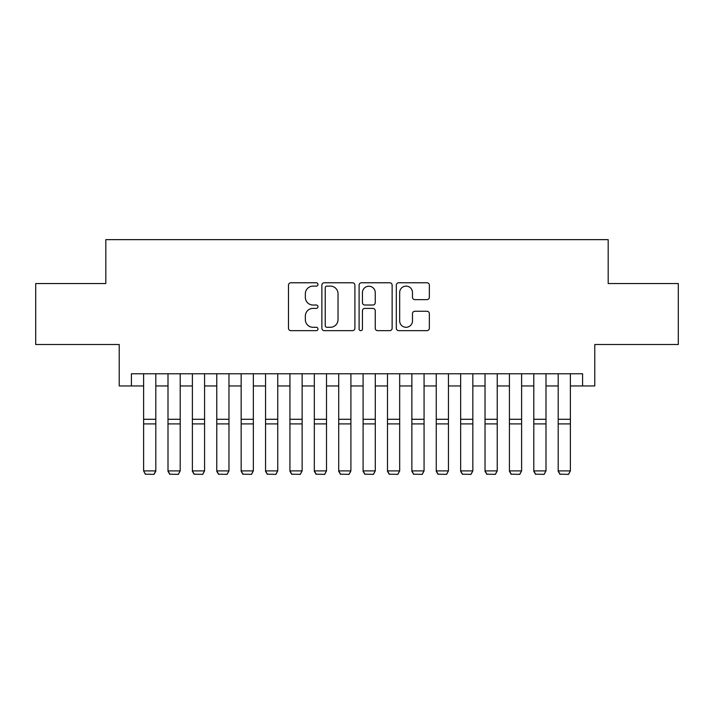 <?xml version="1.0" encoding="UTF-8"?>
<svg xmlns="http://www.w3.org/2000/svg" width="714" height="714" viewBox="0 0 714 714"><rect width="100%" height="100%" fill="white"/><g stroke="black" fill="none" stroke-linecap="round" stroke-linejoin="round"><path stroke-width="1.07" d="M317.98 284.449A1.678 1.678 0 0 0 316.302 282.771L290.875 282.771A2.392 2.392 0 0 0 288.483 285.163L288.483 328.253A2.392 2.392 0 0 0 290.875 330.644L316.302 330.644A1.678 1.678 0 0 0 317.98 328.967A1.678 1.678 0 0 0 316.302 327.289L313.018 327.289A7.658 7.658 0 0 1 305.351 319.631L305.351 316.043A7.658 7.658 0 0 1 313.018 308.386L316.302 308.386A1.678 1.678 0 0 0 317.98 306.708A1.678 1.678 0 0 0 316.302 305.03L313.018 305.03A7.658 7.658 0 0 1 305.351 297.372L305.351 293.784A7.658 7.658 0 0 1 313.018 286.118L316.302 286.118A1.678 1.678 0 0 0 317.98 284.449M426.954 299.648A2.392 2.392 0 0 0 429.355 297.247L429.355 285.163A2.392 2.392 0 0 0 426.954 282.771L398.715 282.771A2.392 2.392 0 0 0 396.315 285.163L396.315 328.253A2.392 2.392 0 0 0 398.715 330.644L426.954 330.644A2.392 2.392 0 0 0 429.355 328.253L429.355 313.651A2.392 2.392 0 0 0 426.954 311.25L414.87 311.25A2.392 2.392 0 0 0 412.478 313.651L412.478 320.889A6.399 6.399 0 0 1 406.07 327.289A6.399 6.399 0 0 1 399.67 320.889L399.67 292.526A6.399 6.399 0 0 1 406.07 286.118A6.399 6.399 0 0 1 412.478 292.526L412.478 297.247A2.392 2.392 0 0 0 414.87 299.648L426.954 299.648M131.421 385.962L131.421 373.77L582.579 373.77L582.579 385.962L594.771 385.962L594.771 344.505L678.3 344.505L678.3 283.538L608.185 283.538L608.185 239.645L105.815 239.645L105.815 283.538L35.7 283.538L35.7 344.505L119.229 344.505L119.229 385.962L143.612 385.962M354.903 285.163A2.392 2.392 0 0 0 352.511 282.771L324.263 282.771A2.392 2.392 0 0 0 321.871 285.163L321.871 328.253A2.392 2.392 0 0 0 324.263 330.644L352.511 330.644A2.392 2.392 0 0 0 354.903 328.253L354.903 285.163M361.489 282.771L389.737 282.771A2.392 2.392 0 0 1 392.129 285.163L392.129 328.253A2.392 2.392 0 0 1 389.737 330.644L377.644 330.644A2.392 2.392 0 0 1 375.252 328.253L375.252 310.777A2.392 2.392 0 0 0 372.86 308.386L364.836 308.386A2.392 2.392 0 0 0 362.444 310.777L362.444 328.967A1.678 1.678 0 0 1 360.766 330.644A1.678 1.678 0 0 1 359.097 328.967L359.097 285.163A2.392 2.392 0 0 1 361.489 282.771M155.804 385.962L168.004 385.962M180.196 385.962L192.387 385.962M204.579 385.962L216.77 385.962M228.971 385.962L241.162 385.962M253.354 385.962L265.546 385.962M277.746 385.962L289.938 385.962M302.129 385.962L314.321 385.962M326.512 385.962L338.713 385.962M350.904 385.962L363.096 385.962M375.287 385.962L387.488 385.962M399.679 385.962L411.871 385.962M424.062 385.962L436.254 385.962M448.454 385.962L460.646 385.962M472.838 385.962L485.029 385.962M497.23 385.962L509.421 385.962M521.613 385.962L533.804 385.962M545.996 385.962L558.196 385.962M570.388 385.962L582.579 385.962M326.896 286.118A1.678 1.678 0 0 0 325.227 287.796L325.227 325.62A1.678 1.678 0 0 0 326.896 327.289L330.368 327.289A7.658 7.658 0 0 0 338.025 319.631L338.025 293.784A7.658 7.658 0 0 0 330.368 286.118L326.896 286.118M375.252 292.642A6.399 6.399 0 0 0 368.852 286.243A6.399 6.399 0 0 0 362.444 292.642L362.444 302.638A2.392 2.392 0 0 0 364.836 305.03L372.86 305.03A2.392 2.392 0 0 0 375.252 302.638L375.252 292.642M155.804 373.77L155.804 471.329L153.974 474.355L145.442 474.185L153.974 474.355M145.442 474.355L143.612 470.892L155.804 470.892L153.974 474.185M143.612 373.77L143.612 470.892L145.442 474.185M168.004 471.329L169.825 474.355L168.004 470.892L180.196 470.892L178.366 474.355L169.825 474.185L178.366 474.355M192.387 471.329L194.217 474.355L192.387 470.892L204.579 470.892L202.749 474.355L194.217 474.185L202.749 474.355M216.77 471.329L218.6 474.355L216.77 470.892L228.971 470.892L227.141 474.355L218.6 474.185L227.141 474.355M241.162 471.329L242.992 474.355L241.162 470.892L253.354 470.892L251.524 474.355L242.992 474.185L251.524 474.355M180.196 373.77L180.196 470.892L178.366 474.185M168.004 373.77L168.004 470.892L169.825 474.185M204.579 373.77L204.579 470.892L202.749 474.185M192.387 373.77L192.387 470.892L194.217 474.185M228.971 373.77L228.971 470.892L227.141 474.185M216.77 373.77L216.77 470.892L218.6 474.185M253.354 373.77L253.354 470.892L251.524 474.185M241.162 373.77L241.162 470.892L242.992 474.185M265.546 471.329L267.375 474.355L265.546 470.892L277.746 470.892L275.916 474.355L267.375 474.185L275.916 474.355M277.746 373.77L277.746 470.892L275.916 474.185M265.546 373.77L265.546 470.892L267.375 474.185M289.938 471.329L291.767 474.355L289.938 470.892L302.129 470.892L300.299 474.355L291.767 474.185L300.299 474.355M302.129 373.77L302.129 470.892L300.299 474.185M289.938 373.77L289.938 470.892L291.767 474.185M314.321 471.329L316.15 474.355L314.321 470.892L326.512 470.892L324.692 474.355L316.15 474.185L324.692 474.355M326.512 373.77L326.512 470.892L324.692 474.185M314.321 373.77L314.321 470.892L316.15 474.185M338.713 471.329L340.542 474.355L338.713 470.892L350.904 470.892L349.075 474.355L340.542 474.185L349.075 474.355M350.904 373.77L350.904 470.892L349.075 474.185M338.713 373.77L338.713 470.892L340.542 474.185M363.096 471.329L364.925 474.355L363.096 470.892L375.287 470.892L373.458 474.355L364.925 474.185L373.458 474.355M375.287 373.77L375.287 470.892L373.458 474.185M363.096 373.77L363.096 470.892L364.925 474.185M387.488 471.329L389.308 474.355L387.488 470.892L399.679 470.892L397.85 474.355L389.308 474.185L397.85 474.355M399.679 373.77L399.679 470.892L397.85 474.185M387.488 373.77L387.488 470.892L389.308 474.185M411.871 471.329L413.701 474.355L411.871 470.892L424.062 470.892L422.233 474.355L413.701 474.185L422.233 474.355M424.062 373.77L424.062 470.892L422.233 474.185M411.871 373.77L411.871 470.892L413.701 474.185M436.254 471.329L438.084 474.355L436.254 470.892L448.454 470.892L446.625 474.355L438.084 474.185L446.625 474.355M448.454 373.77L448.454 470.892L446.625 474.185M436.254 373.77L436.254 470.892L438.084 474.185M460.646 471.329L462.476 474.355L460.646 470.892L472.838 470.892L471.008 474.355L462.476 474.185L471.008 474.355M472.838 373.77L472.838 470.892L471.008 474.185M460.646 373.77L460.646 470.892L462.476 474.185M485.029 471.329L486.859 474.355L485.029 470.892L497.23 470.892L495.4 474.355L486.859 474.185L495.4 474.355M497.23 373.77L497.23 470.892L495.4 474.185M485.029 373.77L485.029 470.892L486.859 474.185M509.421 471.329L511.251 474.355L509.421 470.892L521.613 470.892L519.783 474.355L511.251 474.185L519.783 474.355M521.613 373.77L521.613 470.892L519.783 474.185M509.421 373.77L509.421 470.892L511.251 474.185M533.804 471.329L535.634 474.355L533.804 470.892L545.996 470.892L544.175 474.355L535.634 474.185L544.175 474.355M545.996 373.77L545.996 470.892L544.175 474.185M533.804 373.77L533.804 470.892L535.634 474.185M558.196 471.329L560.026 474.355L558.196 470.892L570.388 470.892L568.558 474.355L560.026 474.185L568.558 474.355M570.388 373.77L570.388 470.892L568.558 474.185M558.196 373.77L558.196 470.892L560.026 474.185M155.804 419.288L143.612 419.288M155.804 423.911L143.612 423.911M180.196 419.288L168.004 419.288M180.196 423.911L168.004 423.911M204.579 419.288L192.387 419.288M204.579 423.911L192.387 423.911M228.971 419.288L216.77 419.288M228.971 423.911L216.77 423.911M253.354 419.288L241.162 419.288M253.354 423.911L241.162 423.911M277.746 419.288L265.546 419.288M277.746 423.911L265.546 423.911M302.129 419.288L289.938 419.288M302.129 423.911L289.938 423.911M326.512 419.288L314.321 419.288M326.512 423.911L314.321 423.911M350.904 419.288L338.713 419.288M350.904 423.911L338.713 423.911M375.287 419.288L363.096 419.288M375.287 423.911L363.096 423.911M399.679 419.288L387.488 419.288M399.679 423.911L387.488 423.911M424.062 419.288L411.871 419.288M424.062 423.911L411.871 423.911M448.454 419.288L436.254 419.288M448.454 423.911L436.254 423.911M472.838 419.288L460.646 419.288M472.838 423.911L460.646 423.911M497.23 419.288L485.029 419.288M497.23 423.911L485.029 423.911M521.613 419.288L509.421 419.288M521.613 423.911L509.421 423.911M545.996 419.288L533.804 419.288M545.996 423.911L533.804 423.911M570.388 419.288L558.196 419.288M570.388 423.911L558.196 423.911"/></g></svg>
